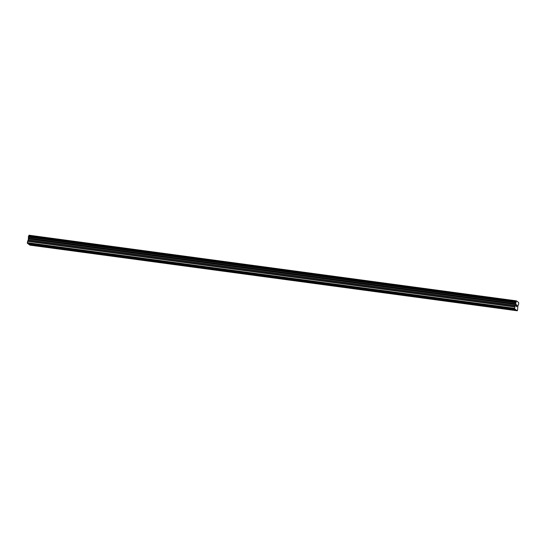 <?xml version="1.0" encoding="UTF-8"?>
<svg xmlns="http://www.w3.org/2000/svg" width="546" height="546" viewBox="0 0 546 546"><rect width="100%" height="100%" fill="white"/><g stroke="black" fill="none" stroke-linecap="round" stroke-linejoin="round"><path stroke-width="0.82" d="M504.757 308.579L503.016 308.046L504.757 308.579M481.552 305.453L479.811 304.921L481.552 305.453M458.34 302.327L456.599 301.795L458.34 302.327M435.135 299.201L433.394 298.669L435.135 299.201M411.93 296.075L410.189 295.543L411.93 296.075M388.725 292.949L386.984 292.417L388.725 292.949M365.52 289.824L363.779 289.298L365.52 289.824M342.308 286.698L340.567 286.172L342.308 286.698M319.103 283.572L317.363 283.046L319.103 283.572M295.898 280.446L294.157 279.921L295.898 280.446M272.693 277.32L270.952 276.795L272.693 277.32M249.481 274.194L247.741 273.669L249.481 274.194M226.276 271.069L224.536 270.543L226.276 271.069M203.071 267.943L201.331 267.417L203.071 267.943M179.866 264.817L178.126 264.291L179.866 264.817M156.661 261.691L154.921 261.165L156.661 261.691M133.449 258.565L131.709 258.04L133.449 258.565M110.244 255.439L108.504 254.914L110.244 255.439M87.039 252.313L85.299 251.788L87.039 252.313M63.834 249.188L62.094 248.662L63.834 249.188M40.629 246.062L38.889 245.536L40.629 246.062M27.996 243.598L29.191 244.622L516.523 310.258L514.707 308.947L514.632 308.292L516.393 300.86L518.604 302.45L518.7 303.979L517.874 306.108L517.512 310.374L517.253 310.783L516.523 310.258M28.522 236.186L515.861 301.829L28.522 236.186L28.242 239.906L27.3 242.656L27.716 243.557L515.055 309.2M28.604 236.2L28.883 235.544L516.223 301.18M516.393 300.86L29.061 235.217L28.883 235.544M29.464 244.656L29.914 245.14L517.253 310.783M516.557 304.839L516.434 305.48L516.789 305.009M516.543 305.685L516.298 306.231L516.414 305.589M516.509 306.511L516.543 304.709M516.939 305.473L516.837 306.75L517.13 305.139M517.062 305.323L516.837 306.75M28.078 243.659L515.417 309.295M28.092 243.83L515.431 309.466M27.368 243.304L514.707 308.947M27.3 242.656L514.632 308.292M28.419 238.936L515.758 304.579M28.447 238.595L515.779 304.238M28.412 238.206L515.752 303.842M28.337 237.073L515.67 302.716M29.566 244.888L516.898 310.531M29.552 244.717L516.885 310.36M27.539 241.346L514.878 306.988M27.641 241.059L514.974 306.695M28.146 240.199L515.479 305.842M28.242 239.906L515.574 305.548M28.419 238.117L515.752 303.76M28.344 237.189L515.677 302.825M28.488 236.261L515.82 301.904M28.904 235.476L516.243 301.119"/></g></svg>
